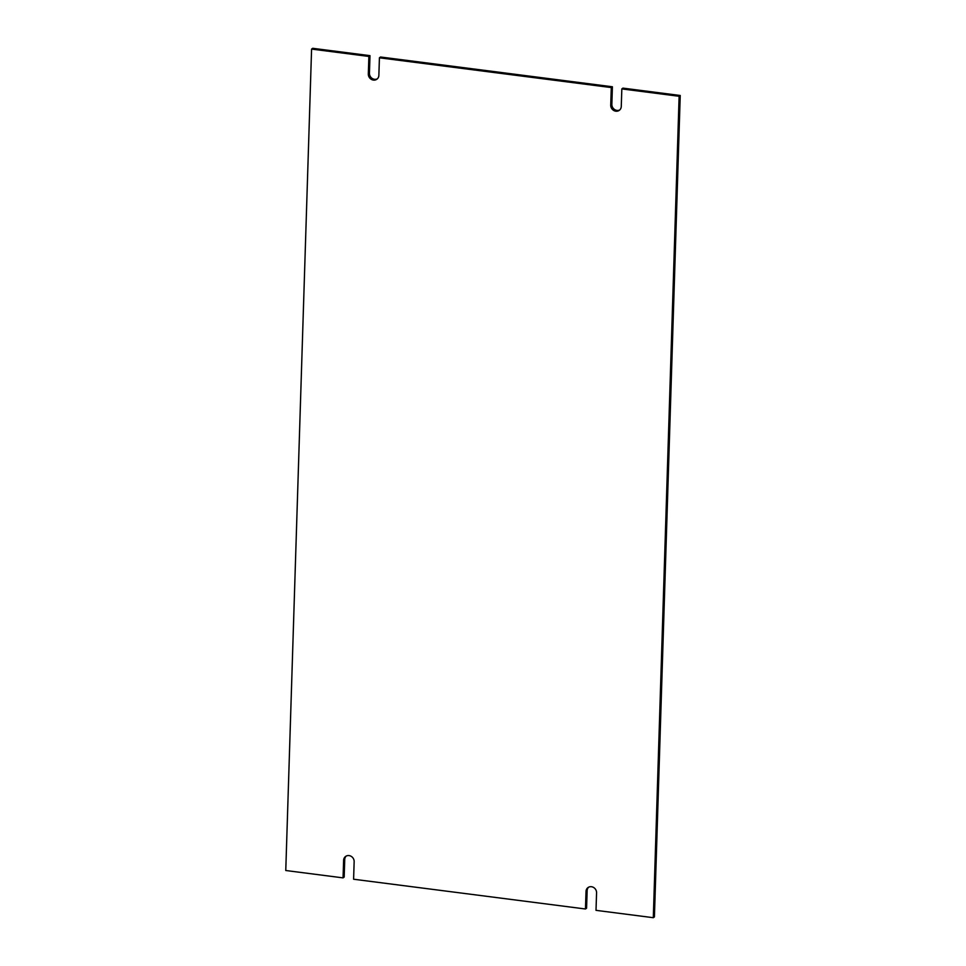 <?xml version="1.0" encoding="UTF-8"?>
<svg xmlns="http://www.w3.org/2000/svg" width="966" height="966" viewBox="0 0 966 966"><rect width="100%" height="100%" fill="white"/><g stroke="black" fill="none" stroke-linecap="round" stroke-linejoin="round"><path stroke-width="1.45" d="M379.421 57.803L378.865 75.348A5.615 5.096 54.7 0 1 371.21 79.284A5.615 5.096 54.7 0 1 368.324 73.996L368.879 56.439L311.583 49.085L285.767 870.511L343.063 877.877L343.618 860.32A5.615 5.096 54.7 0 1 351.274 856.383A5.615 5.096 54.7 0 1 354.148 861.672L353.604 879.229L585.468 908.994L586.024 891.437A5.615 5.096 54.7 0 1 593.679 887.513A5.615 5.096 54.7 0 1 596.565 892.789L596.01 910.346L653.306 917.7L679.122 96.274L621.826 88.92L621.271 106.465A5.615 5.096 54.7 0 1 613.615 110.402A5.615 5.096 54.7 0 1 610.729 105.113L611.285 87.568L379.421 57.803L380.532 57.006L612.396 86.771L611.852 104.328A5.615 5.096 -125.3 0 0 619.774 109.943M368.879 56.439L369.99 55.654L369.435 73.211A5.615 5.096 -125.3 0 0 377.368 78.826M611.285 87.568L612.396 86.771M679.122 96.274L680.233 95.489L622.937 88.123L621.826 88.92M653.306 917.7L654.417 916.915L680.233 95.489M588.632 887.174A5.615 5.096 -125.3 0 0 587.135 890.652L586.024 891.437M585.468 908.994L586.579 908.197L587.135 890.652M346.226 856.057A5.615 5.096 -125.3 0 0 344.729 859.535L343.618 860.32M343.063 877.877L344.174 877.08L344.729 859.535M311.583 49.085L312.694 48.3L369.99 55.654M368.324 73.996L369.435 73.211M611.852 104.328L610.729 105.113"/></g></svg>
